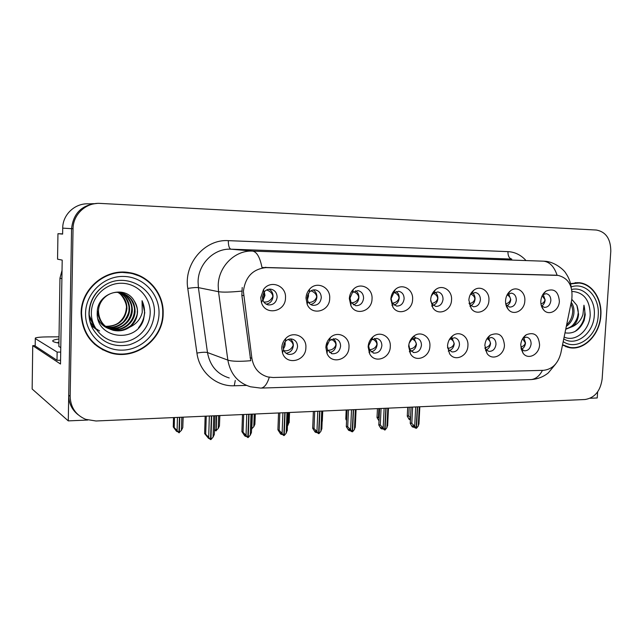 <?xml version="1.0" encoding="UTF-8"?>
<svg xmlns="http://www.w3.org/2000/svg" width="643" height="643" viewBox="0 0 643 643"><rect width="100%" height="100%" fill="white"/><g stroke="black" fill="none" stroke-linecap="round" stroke-linejoin="round"><path stroke-width="0.96" d="M262.36 296.978L262.786 299.935C263.815 302.7 265.696 304.364 268.42 304.927C273.42 305.079 276.329 302.499 277.125 297.162C276.964 292.798 274.907 290.146 270.952 289.189C268.187 288.884 265.872 289.88 264.024 292.195L262.36 296.978M269.023 289.173C271.7 290.708 273.042 293.12 273.05 296.399C272.552 300.787 270.269 303.375 266.202 304.147M260.72 297.564L261.436 302.54C265.334 316.043 285.637 311.911 285.492 297.87C286.521 285.669 270.438 279.384 263.526 289.519L260.72 297.564M368.648 345.838L369.516 349.872L373.728 353.111C378.317 353.32 381.034 350.845 381.862 345.685C381.789 341.73 380.069 339.303 376.702 338.379L371.541 339.85L368.648 345.838M374.467 338.411C376.284 339.898 377.16 341.939 377.111 344.544C376.653 348.522 374.676 350.982 371.188 351.914M368.134 346.866L369.604 353.658C374.523 364.01 390.253 358.505 390.285 346.593C391.137 336.715 380.142 330.365 373.004 336.787C370.038 339.383 368.415 342.743 368.134 346.866M326.813 346.328L327.48 349.913L332.069 353.738C336.9 354.004 339.737 351.48 340.597 346.167C340.509 342.164 338.724 339.689 335.244 338.724L329.465 340.501L326.813 346.328M333.235 338.676C335.188 340.187 336.144 342.293 336.104 344.994C335.598 349.262 333.412 351.793 329.554 352.589M325.872 347.381L326.998 353.417C331.555 364.967 349.02 359.791 348.98 347.099C349.872 336.675 337.655 330.301 330.341 337.575C327.6 340.203 326.105 343.475 325.872 347.381M484.967 348.233L485.578 349.27L488.841 351.367C492.835 351.456 495.214 349.117 495.978 344.351C495.954 340.557 494.411 338.258 491.356 337.446L486.839 338.917M488.616 337.784L490.569 343.29C490.231 346.529 488.768 348.755 486.172 349.961M484.846 345.444L487.04 353.473C492.192 361.229 504.257 355.402 504.45 345.203C503.373 335.156 498.679 331.804 490.352 335.14C487.064 337.535 485.232 340.975 484.846 345.444M430.641 300.707L431.879 303.938L435.745 306.422C439.876 306.43 442.304 304.043 443.035 299.252C442.955 295.153 441.211 292.71 437.795 291.914L433.382 293.272L431.324 295.997M435.134 292.235C437.031 293.722 437.947 295.82 437.883 298.537C437.545 301.905 436.002 304.179 433.237 305.369M430.657 299.654L432.852 307.796C438.261 316.348 451.41 310.69 451.539 299.911C452.407 290.298 442.159 283.812 435.375 289.856C432.53 292.332 430.955 295.595 430.657 299.654M505.896 304.573L509.577 307.081C513.363 307.041 515.614 304.742 516.313 300.177C516.273 296.206 514.657 293.851 511.474 293.12L507.239 294.615M508.573 293.666L510.767 299.477C510.478 302.435 509.2 304.549 506.933 305.819M505.559 300.578C505.414 303.978 506.266 306.864 508.131 309.243C513.435 316.364 524.608 310.633 524.825 300.82C525.661 291.97 517.012 285.669 510.655 290.652C507.616 292.999 505.912 296.31 505.559 300.578M283.153 346.834L283.579 349.792C284.511 352.26 286.175 353.787 288.586 354.389C293.666 354.719 296.656 352.139 297.54 346.665C297.436 342.623 295.587 340.099 292.002 339.078C289.551 338.668 287.373 339.408 285.476 341.288L283.153 346.834M290.258 338.974C292.34 340.517 293.369 342.679 293.345 345.468C292.766 350.057 290.347 352.653 286.087 353.256M281.747 347.919L282.478 352.894C286.352 365.891 305.988 361.286 305.883 347.622C306.815 336.522 293.047 330.213 285.669 338.58C283.241 341.192 281.939 344.302 281.747 347.919M391.137 298.601L392.286 303.191L396.53 306.076C400.846 306.108 403.386 303.673 404.125 298.762C404.029 294.598 402.213 292.099 398.668 291.271L393.773 292.878L391.137 298.601M396.152 291.496C398.234 292.991 399.255 295.169 399.207 298.031C398.837 301.631 397.133 303.986 394.095 305.103M390.848 299.172L392.777 306.88C398.13 316.34 412.541 310.81 412.605 299.437C413.505 289.35 402.245 282.791 395.276 289.543C392.584 292.059 391.105 295.266 390.848 299.172M307.145 297.54L307.852 301.262C308.953 303.528 310.657 304.886 312.98 305.329C317.738 305.433 320.503 302.901 321.283 297.725C321.146 293.425 319.169 290.821 315.351 289.913C313.004 289.647 310.971 290.435 309.235 292.284L307.145 297.54M313.205 289.969C315.681 291.488 316.911 293.827 316.903 296.97C316.452 301.069 314.387 303.576 310.698 304.501M305.996 298.127L307.185 304.372C311.935 316.227 329.763 311.349 329.698 298.416C330.671 287.091 316.629 280.581 309.516 289.27C307.346 291.769 306.172 294.727 305.996 298.127M350.033 298.087L350.982 302.306L355.643 305.706C360.168 305.779 362.821 303.295 363.584 298.256C363.464 294.02 361.567 291.472 357.886 290.604L352.436 292.533L350.033 298.087M355.547 290.74C357.821 292.252 358.947 294.51 358.915 297.516C358.513 301.35 356.632 303.785 353.288 304.814M349.334 298.657L350.925 305.771C356.093 316.308 372.024 311.011 372.032 298.939C372.964 288.289 360.466 281.722 353.369 289.326C350.901 291.858 349.551 294.968 349.334 298.657M447.52 347.373L448.468 349.519L452.013 351.93C456.192 352.051 458.676 349.663 459.464 344.777C459.415 340.927 457.816 338.588 454.657 337.744L450.47 338.797L449.047 340.171M452.061 337.969L454.247 343.692C453.878 347.156 452.254 349.462 449.385 350.604M447.52 345.902L449.521 353.634C454.681 362.13 467.774 356.335 467.919 345.653C468.731 336.635 459.576 330.422 452.881 335.614C449.658 338.081 447.874 341.513 447.52 345.902M408.827 344.728L409.816 349.736L413.674 352.509C418.054 352.669 420.643 350.242 421.454 345.219C421.39 341.32 419.734 338.933 416.471 338.057L411.833 339.295L409.189 343.097M414.044 338.178L416.455 344.109C416.045 347.823 414.261 350.202 411.094 351.255M408.651 346.376L410.411 353.706C415.507 363.054 429.805 357.363 429.894 346.111C430.722 336.699 420.731 330.398 413.803 336.152C410.684 338.692 408.964 342.1 408.651 346.376M541.318 305.634L544.372 307.386C548.005 307.33 550.167 305.071 550.858 300.611C550.826 296.704 549.283 294.398 546.212 293.682L542.764 294.647M543.198 294.365L545.135 299.919C544.87 302.692 543.713 304.726 541.663 306.012M540.827 301.012C540.675 304.525 541.575 307.467 543.536 309.822C548.728 316.372 559.113 310.657 559.37 301.237C558.397 291.319 553.961 287.935 546.044 291.086C542.957 293.369 541.221 296.672 540.827 301.012M469.012 303.11L469.864 304.605L473.401 306.759C477.355 306.743 479.686 304.396 480.401 299.726C480.345 295.692 478.665 293.288 475.362 292.525L471.367 293.69L470.154 294.888M472.581 292.959C474.293 294.422 475.113 296.439 475.04 299.019C474.735 302.178 473.328 304.372 470.821 305.602M468.86 300.128L471.271 308.576C476.648 316.356 488.736 310.641 488.913 300.377C489.765 291.166 480.377 284.769 473.803 290.234C470.837 292.645 469.189 295.949 468.86 300.128M520.975 348.619L524.246 350.829C528.064 350.885 530.354 348.586 531.102 343.941C531.094 340.195 529.607 337.937 526.649 337.165L522.992 338.081M523.772 337.623L525.508 342.904C525.202 345.926 523.876 348.072 521.529 349.318M520.717 345.01L523.072 353.248C528.16 360.369 539.34 354.534 539.573 344.777C538.649 335.091 534.237 331.74 526.328 334.73C523 337.053 521.135 340.477 520.717 345.01M243.392 291.392L251.887 358.32C253.631 368.118 258.944 374.322 267.818 376.943L273.187 377.513L543.528 370.336C552.313 369.299 558.092 363.544 560.857 353.055L571.723 299.935C573.243 286.328 568.693 278.146 558.06 275.405L266.958 267.528C253.181 268.629 245.329 276.578 243.392 291.392M590.178 398.266L597.226 397.961L597.636 391.884M93.741 203.67L88.879 203.863C75.287 202.826 62.644 214.416 62.717 228.136L71.566 228.675C73.286 213.372 81.757 204.956 96.989 203.437C81.757 204.956 73.286 213.372 71.566 228.675L68.279 420.884L87.761 420.04M62.628 233.875L57.958 233.698L57.548 259.169L62.202 260.102L60.506 364.018L32.737 345.653L35.188 345.629M62.717 228.136L62.62 234.1L57.958 233.698M68.279 420.884L32.15 389.015L32.737 345.653M81.122 313.237C82.095 333.387 91.941 346.625 110.668 352.967C135.729 360.53 163.274 339.319 163.153 313.599C163.989 293.988 148.959 275.429 129.187 272.6C105.701 268.171 80.922 288.667 81.122 313.237M102.374 349.663L111.335 352.694M562.48 345.106L569.666 347.718C584.487 350.548 599.959 334.304 600.851 315.496C602.202 299.075 592.307 283.82 579.118 282.695L570.526 283.595M567.552 347.26L569.497 347.341M260.68 388.091L250.497 386.789C237.934 382.89 230.379 373.993 227.847 360.096L218.516 291.689L218.202 285.524C218.395 266.499 235.097 250.031 252.586 251.1C256.822 251.831 259.957 257.296 261.99 267.504L555.64 275.196M557.135 275.325C554.21 266.604 549.693 261.894 543.56 261.179L252.586 251.1L230.925 249.187C214.167 248.166 198.229 263.759 198.076 281.787L198.398 287.63L207.472 352.549L227.847 360.096C232.043 361.47 239.67 361.671 250.738 360.707L241.84 295.282L242.21 287.493M73.045 228.771L70.159 396.305C70.521 407.316 75.697 415 85.696 419.349L95.984 420.988L585.106 399.504C594.735 397.88 600.409 391.057 602.137 379.024L610.794 251.244C610.721 238.931 605.931 231.866 596.415 230.041L100.276 203.405C86.146 202.312 72.98 214.432 73.045 228.771L71.566 228.675L68.721 395.196C68.785 403.314 71.936 409.84 78.173 414.791M578.957 283.024L577.06 282.582M138.767 275.815L129.878 272.712M520.75 347.124C523.498 346.239 525.01 344.817 525.283 342.856L522.606 338.7M415.667 406.947L414.703 426.221L416.158 428.27L414.831 427.78L413.795 426.325L412.485 425.843L413.521 427.298L414.229 426.936M417.572 406.866L416.495 428.246L418.28 426.028L418.987 423.223M419.252 406.794L418.28 426.028M412.629 407.083L411.809 423.432L410.306 422.893L410.242 423.456L412.211 426.815L413.521 427.298M416.158 428.27L417.347 406.874M410.306 422.893L411.086 407.148M411.809 423.432L414.703 426.221M409.213 407.228L408.771 416.158L410.523 417.709M410.467 418.866L409.43 418.497L410.419 419.887L409.173 419.453L407.268 416.182L407.742 407.292M408.771 416.158L407.332 415.651M545.135 299.895L542.178 295.756M544.902 299.903C544.565 301.776 543.247 303.142 540.964 303.994M484.91 347.823C488.029 347.107 489.845 345.58 490.344 343.241C490.408 341.562 489.331 340.034 487.121 338.676M384.12 408.337L383.196 427.925L384.707 429.998L381.098 427.531L382.167 429.01L382.85 428.704M386.081 408.249L385.053 429.982L386.885 427.724L387.673 424.758M387.817 408.168L386.885 427.724M381.066 408.466L380.286 425.087L378.84 424.533L378.807 425.039L380.905 428.511L382.167 429.01M384.707 429.998L385.856 408.257M378.84 424.533L379.587 408.53L378.831 424.541M380.286 425.087L383.196 427.925M447.89 348.45C451.265 347.895 453.315 346.296 454.022 343.643C454.054 341.819 452.865 340.203 450.454 338.813M351.512 409.768L350.628 429.685L352.203 431.791L350.982 431.276L349.864 429.781L348.659 429.275L349.776 430.77L350.427 430.529M353.546 409.679L352.565 431.766L354.446 429.476L355.33 426.397M355.33 409.599L354.446 429.476M348.45 409.896L347.71 426.799L346.32 426.221L346.32 426.687L348.57 430.263L349.776 430.77M352.203 431.791L353.304 409.687M346.32 426.221L347.035 409.961M347.71 426.799L350.628 429.685M415.844 337.921L413.642 336.281M409.454 349.061C413.063 348.667 415.33 347.003 416.238 344.061C416.238 342.084 414.928 340.38 412.316 338.949M409.527 351.914L410.13 351.834M317.787 411.247L316.959 431.501L318.59 433.639L315.126 431.075L316.284 432.594L316.903 432.417M319.892 411.158L318.968 433.623L320.905 431.284L321.902 428.15M321.741 411.07L320.905 431.284M314.716 411.383L314.017 428.56L312.707 427.973L312.731 428.383L315.142 432.08L316.284 432.594M318.59 433.639L319.643 411.166M312.707 427.973L313.374 411.44M314.017 428.56L316.959 431.501M378.864 408.562L378.446 417.628L379.129 418.183M379 420.9L377.023 417.596L377.449 408.626L377.047 417.122L378.446 417.628M510.767 299.453L510.534 299.453C510.582 297.717 509.441 296.182 507.118 294.84M510.534 299.453C510.092 301.623 508.492 303.11 505.752 303.914M346.569 420.643L345.805 419.051L346.183 410.001M346.641 418.947L345.813 418.617M475.04 298.987L474.815 298.995C474.815 297.066 473.521 295.418 470.933 294.052M474.815 298.995C474.253 301.43 472.42 303.006 469.31 303.737M322.135 421.776L322.376 420.353M437.891 298.513L437.666 298.513C437.61 296.407 436.171 294.663 433.358 293.288M437.666 298.513C436.991 301.181 434.957 302.837 431.582 303.48M431.983 306.325L432.45 306.205M287.421 425.939L289.229 421.961M288.16 424.999L288.635 412.525M399.207 298.006L398.998 298.014C398.861 295.708 397.278 293.867 394.239 292.493M398.998 298.014C398.162 300.948 395.927 302.676 392.294 303.191M60.571 360.281L57.002 360.289L35.18 345.998L35.188 345.42M57.002 360.289L57.131 352.091L35.285 338.588L35.389 337.993C37.125 337.334 41.265 336.964 47.807 336.892L59.019 336.828M57.131 352.091L60.707 352.091M60.78 347.429L61.945 275.718M62.033 270.438L59.968 278.154L58.867 346.481L60.522 347.453M150.189 312.964C149.915 328.493 136.212 342.172 120.522 342.229C104.833 342.526 90.944 328.718 91.362 312.691C91.547 296.656 106.039 282.816 121.816 283.258C137.602 283.467 150.695 297.428 150.189 312.964M143.518 319.796L144.755 312.57L142.063 300.691L142.248 312.385C140.495 319.233 136.268 324.185 129.556 327.239C134.556 323.365 137.208 318.301 137.506 312.04C137.57 307.973 136.469 304.26 134.202 300.9C125.152 284.302 97.254 292.798 97.254 312.072C95.204 338.684 136.067 344.126 143.518 319.796M81.565 313.245C81.372 288.924 105.902 268.629 129.155 273.034C148.71 275.839 163.563 294.197 162.743 313.599C162.856 339.046 135.625 360.032 110.821 352.557C92.279 346.296 82.529 333.187 81.565 313.245M120.104 272.206L129.854 273.146M117.573 292.38C122.162 293.546 127.611 304.895 126.285 308.423C125.907 313.342 123.978 317.554 120.49 321.05C117.484 324.53 112.461 326.29 105.42 326.331M117.918 292.388C123.954 296.037 126.96 301.454 126.944 308.64C125.12 320.471 118.031 326.443 105.685 326.548M119.293 292.493C126.124 295.965 129.564 301.631 129.621 309.5C129.291 320.399 118.151 329.706 106.786 327.375M118.947 292.452C122.226 294.092 124.589 296.142 126.036 298.609C128.391 302.957 129.356 306.518 128.946 309.283C129.757 312.643 124.404 322.039 121.72 323.22C117.581 326.491 112.509 327.817 106.505 327.174M120.659 292.694C128.319 295.941 132.209 301.832 132.337 310.376C132.024 321.821 119.871 331.362 108.112 328.163L107.952 328.123M107.606 328.034L106.601 327.729M120.337 292.637C126.116 294.398 132.546 302.564 131.654 310.151C131.1 315.769 128.857 320.302 124.919 323.767C120.571 327.673 114.816 329.071 107.654 327.946M107.309 327.858L106.296 327.568M129.556 327.239C124.782 330.558 119.357 331.587 113.289 330.317C104.134 327.456 99.207 321.195 98.5 311.525C98.299 300.008 109.543 290.306 120.554 292.678C129.95 295.177 134.797 301.374 135.11 311.268C134.789 322.818 122.532 332.447 110.676 329.232L109.165 328.79M108.82 328.669C104.07 326.974 100.445 323.75 97.953 318.992M121.672 292.927C125.329 293.964 128.423 296.134 130.947 299.437C133.744 304.051 134.901 307.917 134.411 311.043C134.001 316.758 131.477 321.548 126.84 325.406C124.043 327.383 121.495 328.589 119.212 329.023L108.86 328.637M108.522 328.525L107.542 328.163M134.202 300.9C136.806 306.06 137.811 309.741 137.216 311.951C138.157 315.689 131.839 325.856 129.428 326.564C124.187 330.205 118.585 331.37 112.629 330.044C108.289 328.782 105.01 326.821 102.8 324.152C99.175 319.33 97.535 315.046 97.873 311.292M102.639 349.31L94.384 344.053M142.063 300.691C146.282 310.159 145.101 319.193 138.518 327.785M94.135 325.712L88.983 314.861M95.606 328.444L90.277 322.73M99.601 330.968L91.362 325.808M93.862 325.109C91.226 321.588 89.618 317.722 89.039 313.503M88.967 313.061C88.911 318.647 90.157 323.847 92.696 328.653C90.261 323.726 89.096 318.502 89.2 312.972C89.698 302.419 94.063 293.795 102.277 287.083C123.086 270.076 156.257 287.582 154.376 313.326C152.93 329.2 144.595 339.689 129.372 344.793C113.498 347.807 101.272 342.422 92.696 328.653C90.189 323.783 88.967 318.574 89.039 313.028C89.506 302.395 93.918 293.747 102.277 287.083C93.886 293.658 89.449 302.314 88.967 313.061L88.967 312.94M95.485 328.235L90.108 322.127M96.169 329.329L91.25 325.543M572.037 291.424C583.892 292.308 589.952 300.16 590.218 314.99C589.599 330.349 575.381 342.55 564.136 337.02M564.996 332.825C573.532 334.199 579.93 330.068 584.174 320.439L585.234 314.668L583.957 305.2L582.928 314.523C581.159 319.989 577.832 323.943 572.945 326.379C576.273 323.292 578.153 319.241 578.579 314.242L576.884 305.361L571.836 299.341M570.606 283.925L579.094 283.041C592.131 284.15 601.92 299.252 600.586 315.496C599.71 334.103 584.399 350.178 569.738 347.381L562.553 344.761M575.107 282.671L578.563 282.992M571.241 302.29C573.476 305.425 574.352 309.195 573.877 313.615C573.066 319.129 570.542 323.389 566.314 326.379M570.936 303.793C572.535 307.563 573.058 310.77 572.503 313.43C571.884 317.996 569.915 321.821 566.612 324.908M572.945 326.379L565.719 329.272M576.884 305.361C578.153 309.468 578.531 312.41 578.017 314.17C577.76 317.417 576.2 320.865 573.339 324.514C571.82 326.419 569.304 327.874 565.8 328.886M568.999 347.252L565.711 346.657M583.957 305.2C586.44 315.978 583.442 324.763 574.971 331.547M369.412 349.655C373.294 349.462 375.785 347.742 376.894 344.495C376.846 342.349 375.416 340.557 372.61 339.11M369.082 352.549L369.58 352.557M282.896 412.782L282.116 433.382L283.82 435.56L280.436 432.94L281.642 434.483L282.221 434.379M285.066 412.685L284.206 435.536L286.207 433.157L287.325 429.966M286.987 412.597L286.207 433.157M279.818 412.919L279.166 430.392L277.921 429.789L280.557 433.953L281.642 434.483M283.82 435.56L284.817 412.693M277.921 429.789L278.548 412.967M279.166 430.392L282.116 433.382M327.625 350.226C331.7 350.347 334.456 348.586 335.903 344.945C335.791 342.631 334.231 340.742 331.233 339.287M246.767 414.365L246.052 435.327L247.82 437.537L244.525 434.869L246.325 436.404M249.018 414.269L248.222 437.521L250.28 435.102L251.429 432.546L252.144 414.132M251.003 414.18L250.28 435.102M243.681 414.502L243.078 432.281L241.921 431.662L244.766 435.898L245.779 436.444M247.82 437.537L248.753 414.277M241.921 431.662L242.491 414.55M243.078 432.281L246.052 435.327M284.319 351.343L284.11 350.732C288.193 351.287 291.199 349.519 293.152 345.42C292.967 342.912 291.279 340.935 288.104 339.48M209.337 416.013L208.686 437.344L210.526 439.595L207.335 436.87L209.104 438.438M211.676 415.908L210.944 439.571L213.074 437.111L214.352 434.395L215.019 415.764M213.733 415.82L213.074 437.111M206.25 416.15L205.704 434.242L204.627 433.607L208.637 438.462M210.526 439.595L211.402 415.917M204.627 433.607L205.149 416.198M205.704 434.242L208.686 437.344M251.566 428.905L253.784 426.719L254.877 424.276L255.303 413.988M252.329 414.124L251.815 429.034M253.784 426.719L254.226 414.036M358.915 297.484L358.706 297.492C358.481 294.96 356.744 293.023 353.481 291.673M358.706 297.492C357.661 300.739 355.193 302.531 351.319 302.869M214.593 429.395L215.935 430.866L216.41 415.7M215.799 430.874L214.497 429.878M215.935 430.706L218.226 428.503L219.44 425.907L219.842 415.547M216.667 415.691L216.193 430.85M218.226 428.503L218.628 415.603M316.903 296.945L316.694 296.945C316.364 294.173 314.451 292.139 310.979 290.829M316.694 296.945C315.327 300.578 312.611 302.427 308.56 302.491M177.452 417.411L177.09 430.561L178.923 432.755L179.493 417.323M178.923 432.755L176.777 430.657L175.933 430.127L177.235 431.686L176.399 431.164L173.256 426.944L173.514 417.58M179.067 432.57L181.422 430.344L182.781 427.595L183.151 417.162M179.759 417.307L179.333 432.739M174.486 417.54L174.213 427.547L177.09 430.561M174.213 427.547L173.256 426.944M181.422 430.344L181.792 417.219M273.05 296.375L272.857 296.375C272.383 293.337 270.301 291.199 266.604 289.961M272.857 296.375C270.896 300.546 267.882 302.427 263.839 302.017M243.601 295.627L241.84 295.282M557.071 275.341L554.644 275.132M266.958 267.528L265.27 267.319M251.887 358.32L250.103 357.701M507.938 251.622C507.93 255.978 509.208 258.462 511.772 259.073L230.925 249.187C229.197 248.528 228.329 245.682 228.321 240.651L507.938 251.622C514.697 251.984 520.541 254.773 525.484 259.973M543.689 261.187L544.653 261.243C554.475 261.532 564.353 270.14 565.856 273.307C568.894 277.72 570.671 282.47 571.209 287.566M241.712 291.118C230.435 292.219 222.703 292.412 218.516 291.689L198.398 287.63C196.3 287.381 192.755 287.646 187.772 288.41C183.577 263.654 204.924 238.939 228.321 240.651M542.459 370.368C539.413 376.099 535.579 379.169 530.949 379.579L530.346 379.595M555.648 364.002L548.366 372.844C543.343 376.927 537.54 379.169 530.949 379.579L261.074 388.083C264.402 387.665 267.142 384.056 269.296 377.248M246.462 385.406L234.253 385.768C216.257 386.644 199.362 372.225 196.935 353.079L187.772 288.41M70.159 396.305L68.721 395.196M196.935 353.079C201.846 352.203 205.358 352.026 207.472 352.549C209.923 365.738 217.173 374.218 229.229 377.971M235.266 380.471L234.253 385.768M58.923 343.129C50.596 341.586 50.62 340.195 58.987 338.965M59.968 278.154L61.64 278.628M35.18 345.998L35.285 338.588M85.551 313.262C85.76 293.144 103.997 275.807 123.721 276.434C143.453 276.763 159.681 294.245 159.03 313.583C158.668 332.921 141.669 349.993 122.09 350.154C102.51 350.596 85.037 333.379 85.551 313.262M571.699 289.463C584.206 286.368 595.675 299.775 594.293 315.279C593.618 333.211 576.305 346.882 563.75 338.909M571.129 286.899C585.709 281.867 599.903 297.259 598.223 315.48C597.46 336.032 577.301 351.44 563.196 341.618M327.681 342.912L326.805 346.947M284.978 341.859C285.484 344.479 284.937 346.826 283.33 348.892M283.153 347.622L284.375 342.735M350.314 296.262L350.025 298.312M308.278 293.618L308.536 295.973L307.378 299.871M307.708 294.815L307.161 298.408M264.273 291.882L264.964 295.394L262.971 300.45M263.767 292.565L264.217 295.274L262.649 299.509M267.882 304.814L268.42 304.927M262.786 299.935L261.436 302.54M369.026 351.906L369.564 352.042M373.085 352.951L373.728 353.111M369.516 349.872L369.604 353.658M331.241 353.505L332.069 353.738M327.48 349.913L326.998 353.417M485.578 350.684L486.108 350.797M485.578 349.27L487.04 353.473M431.742 305.811L432.377 305.907M431.879 303.938L432.852 307.796M506.58 306.663L507.014 306.727M506.33 305.192L508.131 309.243M287.509 354.06L288.586 354.389M283.579 349.792L282.478 352.894M391.957 305.329L392.584 305.425M392.286 303.191L392.777 306.88M307.852 301.262L307.185 304.372M350.982 302.306L350.925 305.771M448.251 351.094L448.902 351.239M448.468 349.519L449.521 353.634M409.366 351.48L410.097 351.657M413.176 352.388L413.674 352.509M409.816 349.736L410.411 353.706M541.39 305.722L543.536 309.822M469.92 306.253L470.475 306.333M469.864 304.605L471.271 308.576M521.24 348.98L523.072 353.248M557.594 275.365L555.166 275.156M523.177 337.961L526.328 334.73M471.367 293.69L473.803 290.234M471.89 292.099L472.436 292.171M542.877 294.566L546.044 291.086M411.833 339.295L413.803 336.152M412.581 337.229L413.063 337.334M450.47 338.797L452.881 335.614M451.225 337.061L451.707 337.157M352.436 292.533L353.369 289.326M309.235 292.284L309.516 289.27M393.773 292.878L395.276 289.543M394.183 290.66L394.738 290.732M285.476 341.288L285.669 338.58M507.833 294.124L510.655 290.652M508.46 292.766L508.894 292.814M433.382 293.272L435.375 289.856M433.824 291.4L434.427 291.48M487.547 338.363L490.352 335.14M488.35 336.884L488.768 336.964M329.465 340.501L330.341 337.575M371.541 339.85L373.004 336.787M264.024 292.195L263.526 289.519M109.005 352.131L110.668 352.967M568.918 347.582L569.666 347.718M578.579 282.647L579.118 282.695M419.823 406.762L418.939 424.195M411.054 407.148L410.266 422.941M407.71 407.3L407.292 415.7M388.468 408.144L387.633 425.754M356.069 409.567L355.274 427.37M322.577 411.038L321.83 429.042M322.73 411.03L322.312 421.173M289.543 412.485L289.149 422.7M58.923 342.775L57.983 342.285L58.931 342.47M129.155 273.034L127.378 272.68M110.033 328.959L110.676 329.232M112.629 330.044L113.289 330.317M287.927 412.557L287.236 430.762M252.072 414.132L251.429 432.546M214.931 415.764L214.352 434.395M255.239 413.996L254.877 424.276M219.769 415.555L219.44 425.907M183.07 417.162L182.781 427.595"/></g></svg>
